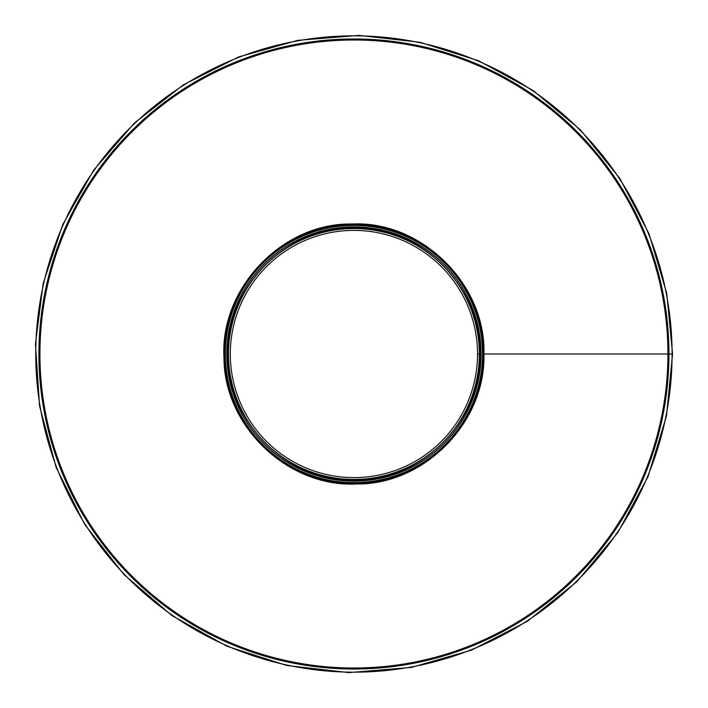 <?xml version="1.0" encoding="UTF-8"?>
<svg xmlns="http://www.w3.org/2000/svg" width="708" height="708" viewBox="0 0 708 708"><rect width="100%" height="100%" fill="white"/><g stroke="black" fill="none" stroke-linecap="round" stroke-linejoin="round"><path stroke-width="1.06" d="M667.927 354L483.44 354L667.927 354A314.007 314.007 0 0 1 196.921 625.934A314.007 314.007 0 0 1 196.921 82.066A314.007 314.007 0 0 1 667.927 353.991M668.379 354L668.945 353.991L668.379 354A314.458 314.458 0 0 1 196.691 626.332A314.458 314.458 0 0 1 196.691 81.668A314.458 314.458 0 0 1 668.379 353.991M668.007 354A314.087 314.087 0 0 1 196.877 626.005A314.087 314.087 0 0 1 196.877 81.995A314.087 314.087 0 0 1 668.007 353.991M668.945 353.991L672.096 353.991L668.945 354A315.025 315.025 0 0 1 196.408 626.819A315.025 315.025 0 0 1 196.408 81.181A315.025 315.025 0 0 1 668.945 353.991M483.759 354L483.44 354A129.52 129.52 0 0 0 289.165 241.835A129.52 129.52 0 0 0 289.156 466.165A129.52 129.52 0 0 0 483.44 354M477.528 354L479.351 354L477.528 354A123.608 123.608 0 0 0 292.121 246.95A123.608 123.608 0 0 0 292.112 461.05A123.608 123.608 0 0 0 477.528 354M479.351 354A125.431 125.431 0 0 0 291.209 245.375A125.431 125.431 0 0 0 291.2 462.625A125.431 125.431 0 0 0 479.351 354M225.215 354A128.706 128.706 0 0 0 418.269 465.457A128.706 128.706 0 0 0 418.269 242.543A128.706 128.706 0 0 0 225.215 354A128.706 128.706 0 0 0 418.269 465.457A128.706 128.706 0 0 0 418.269 242.543A128.706 128.706 0 0 0 225.215 354M226.79 354A127.13 127.13 0 0 0 417.49 464.094A127.13 127.13 0 0 0 417.49 243.906A127.13 127.13 0 0 0 226.79 354A127.13 127.13 0 0 0 417.49 464.094A127.13 127.13 0 0 0 417.49 243.906A127.13 127.13 0 0 0 226.79 354M672.096 354A318.175 318.175 0 0 1 194.833 629.545A318.175 318.175 0 0 1 194.833 78.455A318.175 318.175 0 0 1 672.096 353.991M225.339 354A128.582 128.582 0 0 0 418.216 465.36A128.582 128.582 0 0 0 418.216 242.64A128.582 128.582 0 0 0 225.339 354M226.905 354A127.015 127.015 0 0 0 417.428 463.997A127.015 127.015 0 0 0 417.428 244.003A127.015 127.015 0 0 0 226.905 354M228.365 354A125.555 125.555 0 0 0 416.702 462.74A125.555 125.555 0 0 0 416.702 245.26A125.555 125.555 0 0 0 228.365 354M672.565 353.991L666.715 293.209L648.935 233.605L619.792 178.363L580.525 129.971L532.823 90.314L478.608 60.764L419.933 42.268L358.921 35.4L297.732 40.356L238.499 56.994L183.381 84.827L134.458 122.971L93.695 170.106L62.835 224.401L43.188 283.421L35.435 343.991L39.568 406.126L56.153 467.404L84.677 524.416L123.873 574.489L171.991 615.606L226.994 646.271L286.722 665.476L348.92 672.6L411.304 667.432L471.608 650.112L527.548 621.19L576.932 581.604L617.686 532.779L647.988 476.696L666.485 415.968L672.565 354M483.918 354C486.007 422.251 423.88 485.281 355.965 483.971C288.121 487.414 224.047 426.366 223.993 358.08C219.569 288.448 282.527 222.569 351.876 224.029C421.154 220.392 486.148 284.262 483.918 354M228.047 354C226.02 420.083 286.182 481.121 351.947 479.856C417.64 483.183 479.679 424.074 479.732 357.956C484.015 290.528 423.057 226.728 355.903 228.144C288.82 224.622 225.879 286.474 228.047 354"/></g></svg>
